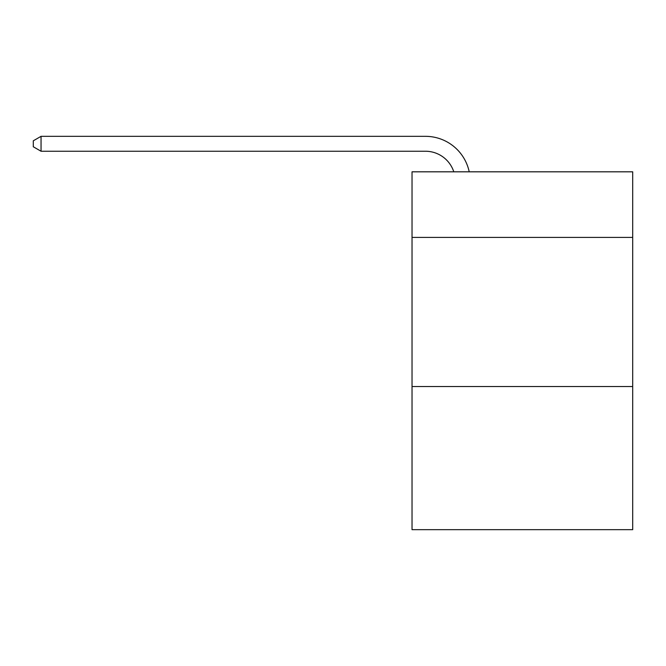 <?xml version="1.0" encoding="UTF-8"?>
<svg xmlns="http://www.w3.org/2000/svg" width="666" height="666" viewBox="0 0 666 666"><rect width="100%" height="100%" fill="white"/><g stroke="black" fill="none" stroke-linecap="round" stroke-linejoin="round"><path stroke-width="1" d="M632.7 237.421L632.7 171.82L412.029 171.82L412.029 237.421L632.7 237.421L632.7 529.67L412.029 529.67L412.029 237.421M632.7 386.53L412.029 386.53M425.441 151.24A29.82 29.82 -31.8 0 1 453.796 171.82A29.82 29.82 -35.6 0 0 425.441 151.24L41.051 151.24L33.3 146.77L33.3 140.801L41.051 136.33L425.441 136.33A44.73 44.73 148.2 0 1 469.214 171.82M41.051 151.24L41.051 136.33L425.441 136.33"/></g></svg>
